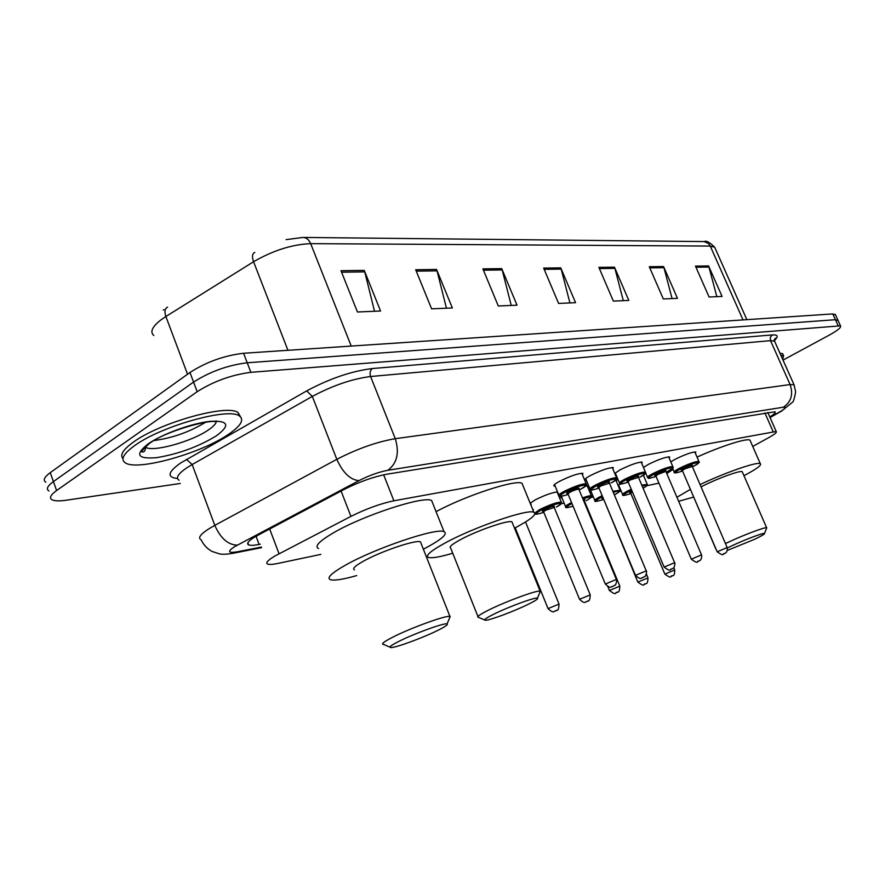 <?xml version="1.0" encoding="UTF-8"?>
<svg xmlns="http://www.w3.org/2000/svg" width="885" height="885" viewBox="0 0 885 885"><rect width="100%" height="100%" fill="white"/><g stroke="black" fill="none" stroke-linecap="round" stroke-linejoin="round"><path stroke-width="1.33" d="M555.16 486.119L554.043 485.998C553.147 485.4 554.884 483.885 559.276 481.462C570.405 475.975 578.281 473.276 582.905 473.364L582.441 474.802M586.279 480.068L585.195 479.958C584.354 479.371 586.135 477.878 590.538 475.477C601.38 470.156 608.968 467.534 613.327 467.612L612.851 468.962M614.743 473.453L620.197 469.791C630.762 464.625 638.107 462.07 642.211 462.136L641.736 463.419M643.45 467.457L648.384 464.382C658.694 459.359 665.785 456.881 669.668 456.948L669.193 458.153M670.786 461.87L675.211 459.238C685.267 454.359 692.136 451.947 695.809 452.003L695.333 453.153M644.048 474.703L643.66 475.887M615.694 480.135L616.878 480.212L616.403 481.429M530.181 503.244L535.071 499.948C544.662 495.18 552.151 492.491 557.55 491.905M585.494 486.108L588.26 485.965L587.784 487.248M752.726 446.427L768.346 437.865C774.53 434.424 777.141 432.3 776.2 431.482L393.88 500.788C380.484 503.609 366.158 508.809 350.925 516.386L274.87 556.034C267.668 560.338 265.312 563.037 267.79 564.132C269.527 564.707 272.923 564.464 277.978 563.413L320.846 554.386M532.836 509.716L533.412 509.594M561.156 503.753L564.143 503.123M591.158 497.425L593.359 496.961M619.699 491.418L621.181 491.109M646.869 485.688L658.938 483.155M615.827 474.327L615.108 474.316M531.232 504.273L530.602 504.262M562.008 497.945L560.957 497.846L561.875 496.197M591.269 491.938L590.24 491.839L591.545 489.98M619.113 486.208L618.416 486.208M618.106 485.467L620.175 483.818M769.762 416.935C774.176 414.213 775.935 412.487 775.039 411.768L386.811 474.205C373.315 476.805 358.945 481.949 343.701 489.659L255.466 536.542C248.408 540.89 246.141 543.689 248.685 544.928C250.477 545.602 253.962 545.448 259.117 544.452L260.29 544.22M180.308 483.476L66.287 500.213C59.417 501.198 54.682 501.065 52.093 499.815C49.029 498.034 50.533 494.936 56.596 490.533L197.178 391.701C213.716 381.258 231.616 374.809 250.875 372.331L840.507 325.835C841.458 327.361 837.686 330.47 829.19 335.161L783.026 360.106M45.854 482.192C42.757 480.301 44.217 477.115 50.246 472.645L189.965 372.485L193.572 382.077C210.055 371.589 227.943 365.151 247.214 362.784L835.418 319.706L838.139 320.635L835.418 319.706L247.214 362.784C227.943 365.151 210.055 371.589 193.572 382.077L53.421 481.584L193.572 382.077L197.178 391.701M48.974 490.998C45.887 489.151 47.37 486.02 53.421 481.584C47.37 486.02 45.887 489.151 48.974 490.998M257.17 535.912L256.219 536.1M166.303 307.958L167.564 307.139C164.82 308.522 164.267 311.642 165.882 316.52L160.705 320.06C152.098 326.864 149.808 332.019 153.835 335.526M189.965 372.485C206.404 361.932 224.281 355.527 243.574 353.259L832.785 313.921L835.528 314.894M663.551 266.529L677.467 298.356L663.319 298.953L649.28 266.717L663.551 266.529L663.949 267.679L649.789 267.878M708.586 265.942L722.083 296.442L709.084 297.006L695.466 266.12L708.586 265.942L708.973 267.049L695.964 267.237M501.74 268.62L517.017 305.192L498.299 305.989L482.878 268.863L501.74 268.62L502.182 269.947L483.431 270.202M436.57 269.46L452.346 307.958L431.615 308.832L415.684 269.737L436.57 269.46L437.035 270.854L416.26 271.142M364.255 270.401L380.55 311.011L357.44 311.996L340.99 270.699L364.255 270.401L364.731 271.861L341.577 272.193M614.467 267.159L628.815 300.424L613.349 301.088L598.868 267.37L614.467 267.159L614.887 268.365L599.399 268.586M560.758 267.856L575.56 302.692L558.59 303.422L543.644 268.078L560.758 267.856L561.19 269.117L544.187 269.35M569.918 302.935L561.19 269.117M623.306 300.657L614.887 268.365M374.532 311.277L364.731 271.861M446.449 308.201L437.035 270.854M511.242 305.436L502.182 269.947M716.828 296.674L708.973 267.049M672.08 298.577L663.949 267.679M228.452 434.358C201.526 453.087 138.259 471.119 125.615 463.043C120.172 459.702 123.203 453.861 134.73 445.531C161.546 425.895 228.817 407.255 239.337 415.939C244.548 419.711 240.919 425.851 228.452 434.358M122.971 458.64C119.63 455.023 123.137 449.503 133.458 442.069C160.251 422.377 227.522 403.803 238.065 412.587L240.499 416.813M438.352 630.109C423.727 637.51 395.606 647.875 390.882 647.554C388.46 647.4 391.015 645.386 398.56 641.536C414.014 633.627 444.679 622.542 447.058 623.936C448.308 624.5 445.409 626.558 438.352 630.109M383.282 644.424C381.048 643.992 384.167 641.592 392.652 637.233C410.485 628.04 445.94 615.186 449.912 616.391L449.425 618.338M421.094 543.434L420.463 541.852C416.061 539.452 380.605 551.421 363.226 561.3C354.962 565.98 352.042 568.812 354.487 569.818M356.71 575.582C343.347 579.365 334.63 580.759 330.559 579.764C326.299 578.115 331.178 573.292 345.194 565.305C375.096 548.202 436.836 527.405 444.027 531.675C447.921 533.677 442.4 538.799 427.466 547.03L423.373 549.198M318.622 548.589C314.219 546.543 318.954 541.41 332.826 533.19C362.396 515.601 424.125 495.434 431.637 500.545L432.842 503.576M528.212 604.322C514.163 611.281 489.139 620.595 485.323 620.252C483.287 620.053 486.086 618.04 493.73 614.212C508.554 606.8 535.657 596.877 537.472 598.149C538.467 598.725 535.381 600.771 528.212 604.322M478.276 617.354C476.418 616.9 479.803 614.5 488.443 610.163C505.556 601.534 536.963 590.007 540.115 591.136L539.739 592.651M512.448 523.079L511.95 521.862C508.41 519.738 477.015 530.546 460.288 539.739C451.859 544.375 448.662 547.173 450.708 548.136L477.922 616.491M452.733 553.225C440.133 556.964 432.09 558.38 428.583 557.462C424.988 555.88 430.364 551.123 444.701 543.202C473.497 527.294 528.124 508.521 533.887 512.293C537.118 514.218 531.166 519.241 516.055 527.36L514.517 528.168M436.062 511.674C465.51 495.622 516.132 479.106 522.028 483.332L522.98 485.644M727.326 547.992L731.497 545.968C744.296 539.872 763.733 532.527 764.496 533.467C764.917 534.02 761.52 536 754.308 539.419L727.393 550.393M725.468 543.578L727.592 542.56C742.438 535.458 765.071 526.896 766.642 527.748L766.487 528.478M742.438 472.203L742.205 471.672C740.358 470.189 717.735 478.365 703.155 485.81L701.075 486.883M691.926 492.879L715.876 549.142M693.563 497.104L678.64 501.286M676.925 497.27L690.411 489.361M666.803 473.552L673.076 469.36M700.079 484.571C725.302 472.501 757.394 461.428 760.281 463.663C761.985 465.067 756.542 469.072 743.953 475.688M697.037 457.114C721.021 446.151 747.051 437.876 749.971 440.144L750.414 441.161M780.869 355.283L783.612 355.87L782.639 359.255M779.906 353.126L782.661 353.734L783.092 354.708M269.648 528.898L279.041 553.745M341.09 491.042L350.925 516.386M383.647 474.802L393.88 500.788M764.861 412.886L773.103 431.548M256.019 536.21L259.117 544.452M769.961 417.377L779.995 411.757C785.88 408.339 786.986 406.834 783.313 407.222L387.94 470.267C378.88 471.982 369.233 475.433 358.978 480.621L234.569 546.676C227.113 551.598 228.053 553.302 237.412 551.775L261.363 547.052M233.242 553.258L234.514 553.003C227.677 554.287 222.699 554.574 219.568 553.888L211.969 551.41C207.09 548.634 203.473 544.751 201.105 539.75C197.632 537.98 200.386 534.23 209.369 528.5L214.801 525.369L192.167 464.536L186.835 467.789C178.04 473.807 175.473 477.966 179.113 480.256M261.584 547.649L234.514 553.003L237.412 551.775M177.553 478.519C166.712 477.347 167.685 472.214 180.463 463.098L306.697 390.893C329.751 378.548 351.644 371.092 372.386 368.536L772.196 334.939C777.97 334.596 778.711 336.444 774.419 340.482M250.875 372.331L243.574 353.259M56.596 490.533L50.246 472.645M838.051 325.492L832.785 313.921M237.291 545.138C228.076 544.917 220.575 538.334 214.801 525.369L336.809 459.326L312.328 396.414L192.167 464.536L186.458 459.403M358.978 480.621C350.316 479.891 342.926 472.8 336.809 459.326C357.529 448.684 377.021 441.803 395.263 438.695L370.594 376.512C352.186 378.868 332.771 385.506 312.328 396.414L306.697 390.893M387.94 470.267C397.122 463.165 399.555 452.644 395.263 438.695L790.106 384.566L770.514 340.648L370.594 376.512C369.521 373.083 370.118 370.417 372.386 368.536M783.313 407.222C791.19 401.967 793.458 394.422 790.106 384.566L794.033 384.765L794.376 385.561M774.972 342.075L774.552 341.145L770.514 340.648L770.304 337.384L772.196 334.939M782.152 410.773L779.995 411.757M303.566 237.445L704.206 241.583L708.454 243.475L710.257 246.074L310.668 243.641C292.116 244.415 273.089 250.455 253.564 261.739L165.882 316.52L187.531 374.222M351.223 346.068L310.668 243.641C308.876 239.536 306.265 237.468 302.836 237.445L286.098 239.636M715.268 248.541L714.693 247.247L710.257 246.074L743.024 319.916M287.946 350.294L253.564 261.739C251.827 256.761 252.247 253.641 254.803 252.391M216.449 420.994C216.338 423.373 213.705 426.327 208.55 429.844C192.178 441.427 153.16 452.401 145.682 447.301L145.129 446.925M216.416 435.796C198.594 446.671 178.704 453.95 156.756 457.645C137.452 459.271 134.553 454.702 148.06 443.949C162.209 434.037 191.912 423.24 210.033 421.36C228.507 420.397 230.631 425.209 216.416 435.796M205.364 422.377C189.678 431.946 172.586 438.009 154.101 440.542M525.524 521.973L558.988 603.968C558.811 612.907 556.057 609.378 556.112 610.705L554.663 611.303C554.253 610.285 554.298 614.577 548.047 608.603L559.032 604.09M555.99 610.75L554.829 611.092L555.99 610.75M534.817 513.001L539.651 509.605C549.828 504.649 557.041 502.149 561.289 502.105L561.455 502.625M557.074 491.905L561.289 502.105C559.696 504.184 565.902 500.755 556.388 507.016L556.344 507.028C569.221 500.357 552.804 503.786 540.591 510.38C533.766 514.428 534.85 515.092 543.832 512.36C537.007 514.428 534.064 514.804 535.005 513.488L534.938 513.455M544.043 511.165C541.554 511.674 541.731 511.132 544.563 509.528C552.539 505.966 555.503 505.224 553.435 507.304M554.209 507.481L545.492 510.302L543.622 511.851L579.498 599.2M553.39 507.304L554.452 506.397L554.143 507.293L590.195 594.786C590.007 603.537 587.375 600.019 587.386 601.357L585.981 601.933C585.538 600.959 585.638 605.097 579.542 599.311L590.24 594.886M587.275 601.391L586.169 601.723L587.275 601.391M571.953 503.532L571.367 503.842C564.796 507.625 565.371 508.421 573.071 506.209C567.307 507.857 564.862 508.101 565.714 506.928C564.984 506.452 566.566 505.18 570.46 503.089L571.544 502.525M582.441 497.879C587.286 496.175 590.251 495.478 591.346 495.799L591.501 496.264M587.209 485.865L591.346 495.799C589.731 497.835 595.97 494.416 586.379 500.644L586.324 500.656C593.415 496.507 592.253 495.91 582.85 498.863M584.443 501.032L619.81 586.069C619.489 594.687 617.442 590.948 617.066 592.474C614.599 591.512 617.785 596.822 609.433 590.483L619.854 586.158M616.967 592.508L615.927 592.828L616.967 592.508M584.377 500.866L583.68 500.877L584.675 499.981L584.377 500.866M583.248 499.815C585.372 499.339 585.516 499.693 583.669 500.855M602.574 496.64L600.605 497.613C593.746 501.596 594.643 502.237 603.304 499.538C596.811 501.574 594.012 501.961 594.919 500.689C594.233 500.224 595.848 498.963 599.742 496.883L602.165 495.677M612.862 491.308L620.075 490.213M614.345 494.848L614.854 494.593C621.569 490.777 621.038 490.002 613.261 492.281M603.061 498.963L602.596 498.598L603.338 498.476C601.512 498.897 601.38 498.576 602.962 497.558M603.393 498.598L637.797 582.009M646.415 574.066L647.964 577.783C647.776 586.158 645.287 582.75 645.287 584.045C642.842 583.093 646.293 588.215 637.831 582.098L648.008 577.872M645.187 584.067L644.192 584.365L645.187 584.067M631.647 490.146L628.45 491.706C621.58 495.644 622.398 496.275 630.894 493.587C624.655 495.6 621.923 495.976 622.708 494.748C622.078 494.306 623.715 493.045 627.609 490.987L631.259 489.217M641.747 485.102L647.267 484.46M643.362 475.179L647.145 484.084C645.773 485.987 650.984 482.945 643.085 488.255C648.285 485.212 647.975 484.471 642.156 486.053M631.304 492.491C628.748 493.089 628.936 492.591 631.868 490.976L631.978 490.921M632.377 491.861L630.728 493.199L664.823 574.044M673.795 567.628L674.757 569.896C674.591 578.071 672.158 574.741 672.135 576.013C669.724 575.095 673.164 580.062 664.856 574.122L674.79 569.973M672.047 576.035L671.095 576.323L672.047 576.035M568.203 494.472C561.167 496.585 558.125 496.961 559.077 495.6C558.247 495.069 559.895 493.686 564.033 491.429C574.487 486.308 581.865 483.763 586.18 483.774L586.357 484.327M579.133 489.925L580.925 489.018C594.366 482.026 577.761 485.301 564.984 492.226C557.771 496.54 558.844 497.293 568.203 494.461M568.325 493.222C565.814 493.697 566.035 493.1 569.011 491.418C577.131 487.768 580.184 487.004 578.159 489.139M578.89 489.35L578.812 489.151C577.086 489.162 574.133 490.179 569.962 492.215L567.96 493.885L605.274 583.923M578.115 489.139L579.122 488.232L578.812 489.151L616.314 579.343C617.509 579.078 615.562 586.202 615.009 585.14L611.989 586.733C611.557 585.737 611.59 589.985 605.318 584.034L616.358 579.454M612.188 586.501L613.305 586.18L612.188 586.501M612.232 467.49L616.546 477.734C615.009 479.404 621.17 476.672 611.269 482.889L611.225 482.9C624.478 476.064 608.736 479.172 596.103 485.953C588.868 490.224 589.841 490.954 599.023 488.144C592.153 490.257 589.189 490.633 590.129 489.305C589.366 488.785 591.047 487.403 595.185 485.168C605.362 480.212 612.486 477.734 616.546 477.734L616.712 478.232M599.211 486.938C596.678 487.458 596.91 486.872 599.919 485.179C607.851 481.628 610.761 480.898 608.67 482.989M609.444 483.166L600.838 485.965L598.802 487.613L635.441 575.228M608.626 483L609.665 482.082L609.367 482.989L646.205 570.748C647.366 570.493 645.475 577.429 644.933 576.4L641.968 577.949C641.525 577.009 641.614 581.102 635.485 575.327L646.249 570.847M642.211 577.717L643.273 577.407L642.211 577.717M641.149 462.036L645.386 472.004C643.804 473.674 650.044 470.875 640.043 477.092L639.999 477.103C653.075 470.4 638.129 473.353 625.64 480.002C618.394 484.228 619.268 484.947 628.273 482.148C616.369 485.611 622.188 483.509 619.611 483.321C618.903 482.812 620.606 481.451 624.744 479.239C634.678 474.415 641.548 472.004 645.386 472.004L645.53 472.446M628.538 480.975C625.983 481.528 626.226 480.953 629.257 479.272C637.001 475.798 639.789 475.101 637.631 477.159M638.45 477.303L630.142 480.024L628.073 481.661L664.071 566.975M637.587 477.159L638.671 476.252L638.384 477.137L674.569 562.594C675.709 562.362 673.861 569.11 673.33 568.104L671.792 569.066C669.348 568.07 672.556 573.414 664.115 567.075L674.602 562.694M670.697 569.387L671.704 569.088L670.697 569.387M666.206 472.159L667.356 471.583C680.255 465.023 666.04 467.822 653.694 474.338C646.448 478.519 647.245 479.227 656.084 476.44C644.357 479.902 650.209 477.812 647.632 477.634C646.968 477.137 648.705 475.787 652.842 473.597C662.522 468.906 669.171 466.572 672.788 466.561L672.932 466.959M656.416 475.311C653.838 475.887 654.081 475.334 657.146 473.641C664.723 470.256 667.39 469.581 665.155 471.616L657.997 474.393L655.896 476.008L691.274 559.143M666.018 471.727L701.539 554.928M691.307 559.22L701.506 554.851C701.927 557.03 701.517 558.822 700.278 560.249L698.796 561.156C696.384 560.194 699.858 565.338 691.307 559.22M697.756 561.466L698.707 561.19L697.756 561.466M694.802 451.903L698.885 461.384C697.236 463.076 703.597 460.134 693.442 466.318L693.409 466.329C706.13 459.901 692.59 462.567 680.399 468.95C673.153 473.099 673.872 473.785 682.545 471.019C676.262 473.066 673.507 473.464 674.304 472.214C673.684 471.727 675.443 470.4 679.569 468.22C689.017 463.674 695.455 461.395 698.885 461.384L699.006 461.738M682.954 469.913C680.344 470.532 680.587 469.99 683.674 468.287C691.096 464.979 693.663 464.326 691.351 466.34M692.269 466.417L684.503 469.017L682.379 470.621L717.138 551.687M691.318 466.351L692.468 465.433L692.214 466.284L727.149 547.483C727.547 549.629 727.149 551.377 725.954 552.749L724.494 553.645C722.105 552.705 725.567 557.705 717.171 551.764L727.171 547.561M723.499 553.933L724.406 553.667L723.499 553.933M767.771 412.41L776.2 431.482M554.043 485.998L553.811 485.434M247.877 542.782L248.685 544.928M840.507 325.835L835.263 314.319M770.038 417.565L781.024 411.414L792.186 402.498C793.292 402.266 794.442 398.692 795.637 391.778L794.033 384.765L774.552 341.145L775.382 338.225L773.755 340.769M163.924 309.617L163.305 310.071M704.217 241.583C706.208 240.41 709.704 242.291 714.693 247.247L746.863 319.662M145.439 446.637L145.682 447.301C145.228 450.531 144.332 452.058 143.005 451.892C140.162 452.644 142.253 449.89 149.255 443.639C164.665 431.349 209.69 419.28 215.807 421.736L215.796 420.994M239.337 415.939L238.065 412.587M389.931 647.145L383.681 644.446M444.027 531.675L431.637 500.545M449.912 616.391L420.463 541.852M447.058 623.936L450.222 616.458M484.615 619.942L478.586 617.376M533.887 512.293L522.028 483.332M540.115 591.136L511.95 521.862M537.472 598.149L540.348 591.191M760.281 463.663L749.971 440.144M766.642 527.748L742.205 471.672M764.496 533.467L766.753 527.792M783.612 355.87L782.661 353.734M548.003 608.482L515.192 527.814M544.087 511.143L543.102 511.309L543.545 511.674M565.537 506.497L561.433 496.551M609.389 590.383L607.84 586.655M615.86 480.124L619.931 489.792C618.261 491.85 624.6 488.365 614.898 494.582L614.345 494.859M594.753 500.302L590.715 490.622M631.348 492.469L630.197 492.702L630.673 493.067M622.564 494.405L618.593 484.958M579.133 489.936L580.969 488.996C590.782 482.779 584.675 485.378 586.18 483.774L581.788 473.243M558.866 495.091L554.508 484.56M567.871 493.697L567.44 493.332L568.369 493.188M589.941 488.841L585.671 478.597M598.725 487.447L598.271 487.082L599.256 486.905M619.445 482.911L615.241 472.933M627.996 481.506L627.531 481.141L628.582 480.953M666.217 472.17L667.401 471.572C677.479 465.388 671.184 468.242 672.788 466.561L668.629 456.848M647.477 477.258L645.541 472.701M655.829 475.865L655.354 475.488L656.449 475.278M674.16 471.882L672.567 468.176M682.313 470.488L681.826 470.123L682.988 469.891"/></g></svg>
